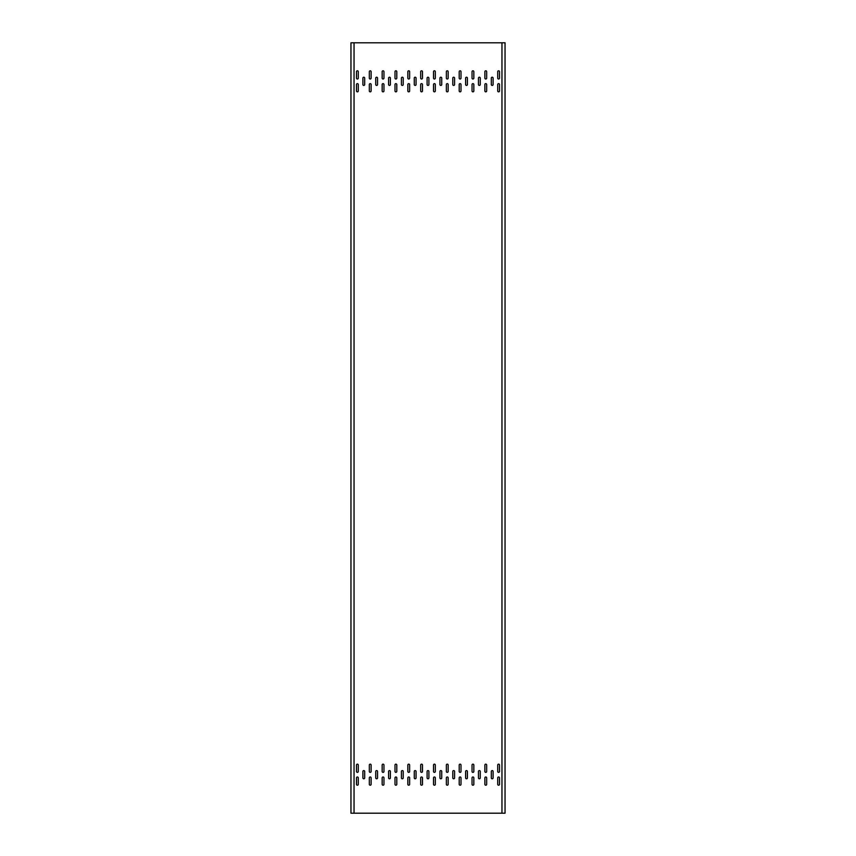 <?xml version="1.0" encoding="UTF-8"?>
<svg xmlns="http://www.w3.org/2000/svg" width="856" height="856" viewBox="0 0 856 856"><rect width="100%" height="100%" fill="white"/><g stroke="black" fill="none" stroke-linecap="round" stroke-linejoin="round"><path stroke-width="1.28" d="M358.279 71.69A0.899 0.899 0 0 0 357.38 70.791A0.899 0.899 0 0 0 356.481 71.69L356.481 78.11A0.899 0.899 0 0 0 357.38 79.009A0.899 0.899 0 0 0 358.279 78.11L358.279 71.69M371.119 71.69A0.899 0.899 0 0 0 370.22 70.791A0.899 0.899 0 0 0 369.321 71.69L369.321 78.11A0.899 0.899 0 0 0 370.22 79.009A0.899 0.899 0 0 0 371.119 78.11L371.119 71.69M383.959 71.69A0.899 0.899 0 0 0 383.06 70.791A0.899 0.899 0 0 0 382.161 71.69L382.161 78.11A0.899 0.899 0 0 0 383.06 79.009A0.899 0.899 0 0 0 383.959 78.11L383.959 71.69M396.799 71.69A0.899 0.899 0 0 0 395.9 70.791A0.899 0.899 0 0 0 395.001 71.69L395.001 78.11A0.899 0.899 0 0 0 395.9 79.009A0.899 0.899 0 0 0 396.799 78.11L396.799 71.69M409.639 71.69A0.899 0.899 0 0 0 408.74 70.791A0.899 0.899 0 0 0 407.841 71.69L407.841 78.11A0.899 0.899 0 0 0 408.74 79.009A0.899 0.899 0 0 0 409.639 78.11L409.639 71.69M499.519 71.69A0.899 0.899 0 0 0 498.62 70.791A0.899 0.899 0 0 0 497.721 71.69L497.721 78.11A0.899 0.899 0 0 0 498.62 79.009A0.899 0.899 0 0 0 499.519 78.11L499.519 71.69M486.679 71.69A0.899 0.899 0 0 0 485.78 70.791A0.899 0.899 0 0 0 484.881 71.69L484.881 78.11A0.899 0.899 0 0 0 485.78 79.009A0.899 0.899 0 0 0 486.679 78.11L486.679 71.69M473.839 71.69A0.899 0.899 0 0 0 472.94 70.791A0.899 0.899 0 0 0 472.041 71.69L472.041 78.11A0.899 0.899 0 0 0 472.94 79.009A0.899 0.899 0 0 0 473.839 78.11L473.839 71.69M460.999 71.69A0.899 0.899 0 0 0 460.1 70.791A0.899 0.899 0 0 0 459.201 71.69L459.201 78.11A0.899 0.899 0 0 0 460.1 79.009A0.899 0.899 0 0 0 460.999 78.11L460.999 71.69M448.159 71.69A0.899 0.899 0 0 0 447.26 70.791A0.899 0.899 0 0 0 446.361 71.69L446.361 78.11A0.899 0.899 0 0 0 447.26 79.009A0.899 0.899 0 0 0 448.159 78.11L448.159 71.69M364.699 78.11A0.899 0.899 0 0 0 363.8 77.211A0.899 0.899 0 0 0 362.901 78.11L362.901 84.53A0.899 0.899 0 0 0 363.8 85.429A0.899 0.899 0 0 0 364.699 84.53L364.699 78.11M377.539 78.11A0.899 0.899 0 0 0 376.64 77.211A0.899 0.899 0 0 0 375.741 78.11L375.741 84.53A0.899 0.899 0 0 0 376.64 85.429A0.899 0.899 0 0 0 377.539 84.53L377.539 78.11M390.379 78.11A0.899 0.899 0 0 0 389.48 77.211A0.899 0.899 0 0 0 388.581 78.11L388.581 84.53A0.899 0.899 0 0 0 389.48 85.429A0.899 0.899 0 0 0 390.379 84.53L390.379 78.11M403.219 78.11A0.899 0.899 0 0 0 402.32 77.211A0.899 0.899 0 0 0 401.421 78.11L401.421 84.53A0.899 0.899 0 0 0 402.32 85.429A0.899 0.899 0 0 0 403.219 84.53L403.219 78.11M416.059 78.11A0.899 0.899 0 0 0 415.16 77.211A0.899 0.899 0 0 0 414.261 78.11L414.261 84.53A0.899 0.899 0 0 0 415.16 85.429A0.899 0.899 0 0 0 416.059 84.53L416.059 78.11M493.099 78.11A0.899 0.899 0 0 0 492.2 77.211A0.899 0.899 0 0 0 491.301 78.11L491.301 84.53A0.899 0.899 0 0 0 492.2 85.429A0.899 0.899 0 0 0 493.099 84.53L493.099 78.11M480.259 78.11A0.899 0.899 0 0 0 479.36 77.211A0.899 0.899 0 0 0 478.461 78.11L478.461 84.53A0.899 0.899 0 0 0 479.36 85.429A0.899 0.899 0 0 0 480.259 84.53L480.259 78.11M467.419 78.11A0.899 0.899 0 0 0 466.52 77.211A0.899 0.899 0 0 0 465.621 78.11L465.621 84.53A0.899 0.899 0 0 0 466.52 85.429A0.899 0.899 0 0 0 467.419 84.53L467.419 78.11M454.579 78.11A0.899 0.899 0 0 0 453.68 77.211A0.899 0.899 0 0 0 452.781 78.11L452.781 84.53A0.899 0.899 0 0 0 453.68 85.429A0.899 0.899 0 0 0 454.579 84.53L454.579 78.11M441.739 78.11A0.899 0.899 0 0 0 440.84 77.211A0.899 0.899 0 0 0 439.941 78.11L439.941 84.53A0.899 0.899 0 0 0 440.84 85.429A0.899 0.899 0 0 0 441.739 84.53L441.739 78.11M371.119 84.53A0.899 0.899 0 0 0 370.22 83.631A0.899 0.899 0 0 0 369.321 84.53L369.321 90.95A0.899 0.899 0 0 0 370.22 91.849A0.899 0.899 0 0 0 371.119 90.95L371.119 84.53M383.959 84.53A0.899 0.899 0 0 0 383.06 83.631A0.899 0.899 0 0 0 382.161 84.53L382.161 90.95A0.899 0.899 0 0 0 383.06 91.849A0.899 0.899 0 0 0 383.959 90.95L383.959 84.53M396.799 84.53A0.899 0.899 0 0 0 395.9 83.631A0.899 0.899 0 0 0 395.001 84.53L395.001 90.95A0.899 0.899 0 0 0 395.9 91.849A0.899 0.899 0 0 0 396.799 90.95L396.799 84.53M409.639 84.53A0.899 0.899 0 0 0 408.74 83.631A0.899 0.899 0 0 0 407.841 84.53L407.841 90.95A0.899 0.899 0 0 0 408.74 91.849A0.899 0.899 0 0 0 409.639 90.95L409.639 84.53M499.519 84.53A0.899 0.899 0 0 0 498.62 83.631A0.899 0.899 0 0 0 497.721 84.53L497.721 90.95A0.899 0.899 0 0 0 498.62 91.849A0.899 0.899 0 0 0 499.519 90.95L499.519 84.53M486.679 84.53A0.899 0.899 0 0 0 485.78 83.631A0.899 0.899 0 0 0 484.881 84.53L484.881 90.95A0.899 0.899 0 0 0 485.78 91.849A0.899 0.899 0 0 0 486.679 90.95L486.679 84.53M473.839 84.53A0.899 0.899 0 0 0 472.94 83.631A0.899 0.899 0 0 0 472.041 84.53L472.041 90.95A0.899 0.899 0 0 0 472.94 91.849A0.899 0.899 0 0 0 473.839 90.95L473.839 84.53M460.999 84.53A0.899 0.899 0 0 0 460.1 83.631A0.899 0.899 0 0 0 459.201 84.53L459.201 90.95A0.899 0.899 0 0 0 460.1 91.849A0.899 0.899 0 0 0 460.999 90.95L460.999 84.53M448.159 84.53A0.899 0.899 0 0 0 447.26 83.631A0.899 0.899 0 0 0 446.361 84.53L446.361 90.95A0.899 0.899 0 0 0 447.26 91.849A0.899 0.899 0 0 0 448.159 90.95L448.159 84.53M435.319 84.53A0.899 0.899 0 0 0 434.42 83.631A0.899 0.899 0 0 0 433.521 84.53L433.521 90.95A0.899 0.899 0 0 0 434.42 91.849A0.899 0.899 0 0 0 435.319 90.95L435.319 84.53M422.479 84.53A0.899 0.899 0 0 0 421.58 83.631A0.899 0.899 0 0 0 420.681 84.53L420.681 90.95A0.899 0.899 0 0 0 421.58 91.849A0.899 0.899 0 0 0 422.479 90.95L422.479 84.53M422.479 71.69A0.899 0.899 0 0 0 421.58 70.791A0.899 0.899 0 0 0 420.681 71.69L420.681 78.11A0.899 0.899 0 0 0 421.58 79.009A0.899 0.899 0 0 0 422.479 78.11L422.479 71.69M435.319 71.69A0.899 0.899 0 0 0 434.42 70.791A0.899 0.899 0 0 0 433.521 71.69L433.521 78.11A0.899 0.899 0 0 0 434.42 79.009A0.899 0.899 0 0 0 435.319 78.11L435.319 71.69M428.899 78.11A0.899 0.899 0 0 0 428 77.211A0.899 0.899 0 0 0 427.101 78.11L427.101 84.53A0.899 0.899 0 0 0 428 85.429A0.899 0.899 0 0 0 428.899 84.53L428.899 78.11M358.279 84.53A0.899 0.899 0 0 0 357.38 83.631A0.899 0.899 0 0 0 356.481 84.53L356.481 90.95A0.899 0.899 0 0 0 357.38 91.849A0.899 0.899 0 0 0 358.279 90.95L358.279 84.53M358.279 777.89A0.899 0.899 0 0 0 357.38 776.991A0.899 0.899 0 0 0 356.481 777.89L356.481 784.31A0.899 0.899 0 0 0 357.38 785.209A0.899 0.899 0 0 0 358.279 784.31L358.279 777.89M358.279 765.05A0.899 0.899 0 0 0 357.38 764.151A0.899 0.899 0 0 0 356.481 765.05L356.481 771.47A0.899 0.899 0 0 0 357.38 772.369A0.899 0.899 0 0 0 358.279 771.47L358.279 765.05M371.119 765.05A0.899 0.899 0 0 0 370.22 764.151A0.899 0.899 0 0 0 369.321 765.05L369.321 771.47A0.899 0.899 0 0 0 370.22 772.369A0.899 0.899 0 0 0 371.119 771.47L371.119 765.05M383.959 765.05A0.899 0.899 0 0 0 383.06 764.151A0.899 0.899 0 0 0 382.161 765.05L382.161 771.47A0.899 0.899 0 0 0 383.06 772.369A0.899 0.899 0 0 0 383.959 771.47L383.959 765.05M396.799 765.05A0.899 0.899 0 0 0 395.9 764.151A0.899 0.899 0 0 0 395.001 765.05L395.001 771.47A0.899 0.899 0 0 0 395.9 772.369A0.899 0.899 0 0 0 396.799 771.47L396.799 765.05M409.639 765.05A0.899 0.899 0 0 0 408.74 764.151A0.899 0.899 0 0 0 407.841 765.05L407.841 771.47A0.899 0.899 0 0 0 408.74 772.369A0.899 0.899 0 0 0 409.639 771.47L409.639 765.05M499.519 765.05A0.899 0.899 0 0 0 498.62 764.151A0.899 0.899 0 0 0 497.721 765.05L497.721 771.47A0.899 0.899 0 0 0 498.62 772.369A0.899 0.899 0 0 0 499.519 771.47L499.519 765.05M486.679 765.05A0.899 0.899 0 0 0 485.78 764.151A0.899 0.899 0 0 0 484.881 765.05L484.881 771.47A0.899 0.899 0 0 0 485.78 772.369A0.899 0.899 0 0 0 486.679 771.47L486.679 765.05M473.839 765.05A0.899 0.899 0 0 0 472.94 764.151A0.899 0.899 0 0 0 472.041 765.05L472.041 771.47A0.899 0.899 0 0 0 472.94 772.369A0.899 0.899 0 0 0 473.839 771.47L473.839 765.05M460.999 765.05A0.899 0.899 0 0 0 460.1 764.151A0.899 0.899 0 0 0 459.201 765.05L459.201 771.47A0.899 0.899 0 0 0 460.1 772.369A0.899 0.899 0 0 0 460.999 771.47L460.999 765.05M448.159 765.05A0.899 0.899 0 0 0 447.26 764.151A0.899 0.899 0 0 0 446.361 765.05L446.361 771.47A0.899 0.899 0 0 0 447.26 772.369A0.899 0.899 0 0 0 448.159 771.47L448.159 765.05M364.699 771.47A0.899 0.899 0 0 0 363.8 770.571A0.899 0.899 0 0 0 362.901 771.47L362.901 777.89A0.899 0.899 0 0 0 363.8 778.789A0.899 0.899 0 0 0 364.699 777.89L364.699 771.47M377.539 771.47A0.899 0.899 0 0 0 376.64 770.571A0.899 0.899 0 0 0 375.741 771.47L375.741 777.89A0.899 0.899 0 0 0 376.64 778.789A0.899 0.899 0 0 0 377.539 777.89L377.539 771.47M390.379 771.47A0.899 0.899 0 0 0 389.48 770.571A0.899 0.899 0 0 0 388.581 771.47L388.581 777.89A0.899 0.899 0 0 0 389.48 778.789A0.899 0.899 0 0 0 390.379 777.89L390.379 771.47M403.219 771.47A0.899 0.899 0 0 0 402.32 770.571A0.899 0.899 0 0 0 401.421 771.47L401.421 777.89A0.899 0.899 0 0 0 402.32 778.789A0.899 0.899 0 0 0 403.219 777.89L403.219 771.47M416.059 771.47A0.899 0.899 0 0 0 415.16 770.571A0.899 0.899 0 0 0 414.261 771.47L414.261 777.89A0.899 0.899 0 0 0 415.16 778.789A0.899 0.899 0 0 0 416.059 777.89L416.059 771.47M493.099 771.47A0.899 0.899 0 0 0 492.2 770.571A0.899 0.899 0 0 0 491.301 771.47L491.301 777.89A0.899 0.899 0 0 0 492.2 778.789A0.899 0.899 0 0 0 493.099 777.89L493.099 771.47M480.259 771.47A0.899 0.899 0 0 0 479.36 770.571A0.899 0.899 0 0 0 478.461 771.47L478.461 777.89A0.899 0.899 0 0 0 479.36 778.789A0.899 0.899 0 0 0 480.259 777.89L480.259 771.47M467.419 771.47A0.899 0.899 0 0 0 466.52 770.571A0.899 0.899 0 0 0 465.621 771.47L465.621 777.89A0.899 0.899 0 0 0 466.52 778.789A0.899 0.899 0 0 0 467.419 777.89L467.419 771.47M454.579 771.47A0.899 0.899 0 0 0 453.68 770.571A0.899 0.899 0 0 0 452.781 771.47L452.781 777.89A0.899 0.899 0 0 0 453.68 778.789A0.899 0.899 0 0 0 454.579 777.89L454.579 771.47M441.739 771.47A0.899 0.899 0 0 0 440.84 770.571A0.899 0.899 0 0 0 439.941 771.47L439.941 777.89A0.899 0.899 0 0 0 440.84 778.789A0.899 0.899 0 0 0 441.739 777.89L441.739 771.47M371.119 777.89A0.899 0.899 0 0 0 370.22 776.991A0.899 0.899 0 0 0 369.321 777.89L369.321 784.31A0.899 0.899 0 0 0 370.22 785.209A0.899 0.899 0 0 0 371.119 784.31L371.119 777.89M383.959 777.89A0.899 0.899 0 0 0 383.06 776.991A0.899 0.899 0 0 0 382.161 777.89L382.161 784.31A0.899 0.899 0 0 0 383.06 785.209A0.899 0.899 0 0 0 383.959 784.31L383.959 777.89M396.799 777.89A0.899 0.899 0 0 0 395.9 776.991A0.899 0.899 0 0 0 395.001 777.89L395.001 784.31A0.899 0.899 0 0 0 395.9 785.209A0.899 0.899 0 0 0 396.799 784.31L396.799 777.89M409.639 777.89A0.899 0.899 0 0 0 408.74 776.991A0.899 0.899 0 0 0 407.841 777.89L407.841 784.31A0.899 0.899 0 0 0 408.74 785.209A0.899 0.899 0 0 0 409.639 784.31L409.639 777.89M499.519 777.89A0.899 0.899 0 0 0 498.62 776.991A0.899 0.899 0 0 0 497.721 777.89L497.721 784.31A0.899 0.899 0 0 0 498.62 785.209A0.899 0.899 0 0 0 499.519 784.31L499.519 777.89M486.679 777.89A0.899 0.899 0 0 0 485.78 776.991A0.899 0.899 0 0 0 484.881 777.89L484.881 784.31A0.899 0.899 0 0 0 485.78 785.209A0.899 0.899 0 0 0 486.679 784.31L486.679 777.89M473.839 777.89A0.899 0.899 0 0 0 472.94 776.991A0.899 0.899 0 0 0 472.041 777.89L472.041 784.31A0.899 0.899 0 0 0 472.94 785.209A0.899 0.899 0 0 0 473.839 784.31L473.839 777.89M460.999 777.89A0.899 0.899 0 0 0 460.1 776.991A0.899 0.899 0 0 0 459.201 777.89L459.201 784.31A0.899 0.899 0 0 0 460.1 785.209A0.899 0.899 0 0 0 460.999 784.31L460.999 777.89M448.159 777.89A0.899 0.899 0 0 0 447.26 776.991A0.899 0.899 0 0 0 446.361 777.89L446.361 784.31A0.899 0.899 0 0 0 447.26 785.209A0.899 0.899 0 0 0 448.159 784.31L448.159 777.89M435.319 777.89A0.899 0.899 0 0 0 434.42 776.991A0.899 0.899 0 0 0 433.521 777.89L433.521 784.31A0.899 0.899 0 0 0 434.42 785.209A0.899 0.899 0 0 0 435.319 784.31L435.319 777.89M422.479 777.89A0.899 0.899 0 0 0 421.58 776.991A0.899 0.899 0 0 0 420.681 777.89L420.681 784.31A0.899 0.899 0 0 0 421.58 785.209A0.899 0.899 0 0 0 422.479 784.31L422.479 777.89M422.479 765.05A0.899 0.899 0 0 0 421.58 764.151A0.899 0.899 0 0 0 420.681 765.05L420.681 771.47A0.899 0.899 0 0 0 421.58 772.369A0.899 0.899 0 0 0 422.479 771.47L422.479 765.05M435.319 765.05A0.899 0.899 0 0 0 434.42 764.151A0.899 0.899 0 0 0 433.521 765.05L433.521 771.47A0.899 0.899 0 0 0 434.42 772.369A0.899 0.899 0 0 0 435.319 771.47L435.319 765.05M428.899 771.47A0.899 0.899 0 0 0 428 770.571A0.899 0.899 0 0 0 427.101 771.47L427.101 777.89A0.899 0.899 0 0 0 428 778.789A0.899 0.899 0 0 0 428.899 777.89L428.899 771.47M501.958 813.2L350.96 813.2L350.96 42.8L505.04 42.8L505.04 813.2L501.958 813.2L501.958 42.8M354.042 813.2L354.042 42.8"/></g></svg>
